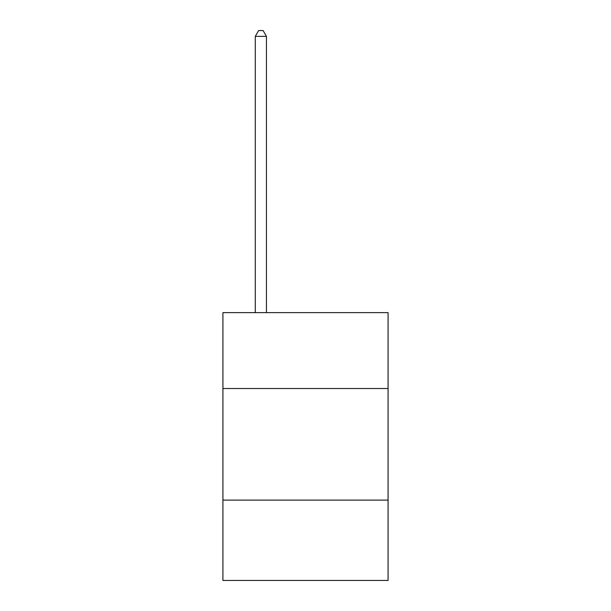 <?xml version="1.0" encoding="UTF-8"?>
<svg xmlns="http://www.w3.org/2000/svg" width="611" height="611" viewBox="0 0 611 611"><rect width="100%" height="100%" fill="white"/><g stroke="black" fill="none" stroke-linecap="round" stroke-linejoin="round"><path stroke-width="0.92" d="M388.077 388.52L388.077 312.641L222.923 312.641L222.923 388.52L388.077 388.52L388.077 580.45L222.923 580.45L222.923 388.52M388.077 500.111L222.923 500.111M266.442 312.641L266.442 36.355L255.283 36.355L255.283 312.641M255.283 36.355L258.636 30.55L263.097 30.55L266.442 36.355"/></g></svg>
